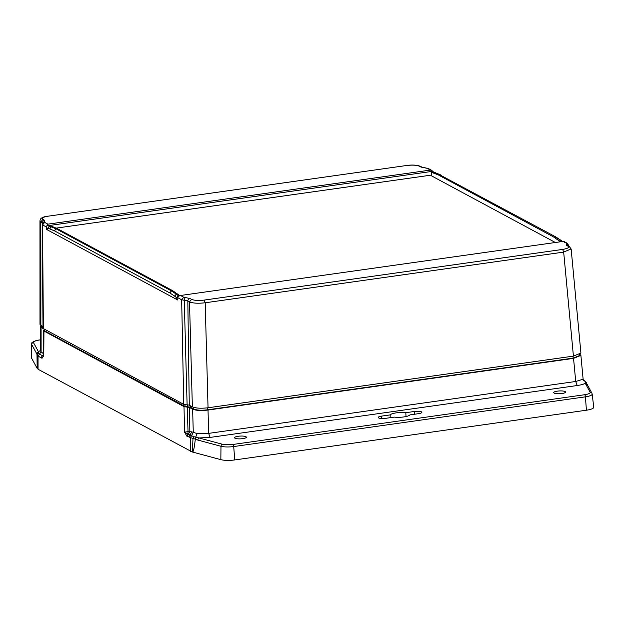 <?xml version="1.0" encoding="UTF-8"?>
<svg xmlns="http://www.w3.org/2000/svg" width="625" height="625" viewBox="0 0 625 625"><rect width="100%" height="100%" fill="white"/><g stroke="black" fill="none" stroke-linecap="round" stroke-linejoin="round"><path stroke-width="0.94" d="M49.234 226.289L52.609 226.68L49.234 226.289L47.539 228.289L47.523 229.953L46.625 229.477L47.523 229.352M56.297 228.109L431.234 175.102M564.18 241.836L563 241.422L180.484 295.492L177.984 296.43L177.664 299.984L176.773 299.508L177.672 299.383M558.352 240.133L559.672 239.945L561.773 241.578L560.406 241.766L553.492 236.898L438.172 174.844L431.273 172.281L431.234 175.711L555.352 242.5M431.273 172.281L432.633 172.086L434.641 172.672L433.32 172.859M438.172 174.844L439.445 174.664L432.633 172.086M46.625 229.477L46.828 225.852L433.016 171.258L433.437 172.375M52.609 226.68L57.406 228.68L172.727 290.727L179.75 295.664M179.742 295.586L178.375 295.781L176.32 294.141L177.641 293.953M47.523 229.945L176.773 299.5L176.742 297.812L178.375 295.781M46.828 225.852L47.906 224.156L430.414 170.078L433.016 171.258M172.727 290.727L171.453 290.906L176.32 294.141L174.578 296.102L169.789 292.906L171.453 290.906L56.141 228.859L57.406 228.68M51.281 226.867L56.141 228.859L54.477 230.859L49.688 228.898L51.281 226.867M555.742 236.891L439.445 174.664L555.742 236.891L560.844 240.234L554.766 236.719L553.492 236.898M430.414 170.078L427.156 168.32L420.992 167.086L419.312 166.18C416.547 165.078 412.344 164.844 406.703 165.484L48.227 216.164C43.047 217.047 41.273 218.125 42.922 219.391L44.602 220.297L44.641 222.398L47.906 224.156M180.484 295.492L183.75 297.25L189.906 298.484L191.594 299.391C194.359 300.5 198.562 300.734 204.203 300.086L562.672 249.414C567.852 248.523 569.625 247.445 567.977 246.18L566.297 245.273L566.258 243.172L563 241.422M44.641 222.398L42.562 224.922L42.547 224.039L42.562 224.922L46.555 227.07M42.922 219.391L40.844 221.914L39.961 220.727M568.492 246.008A6.891 1.633 177.3 0 1 568.562 245.961L568.547 245.078M571.133 248.922L563.672 252.102L562.672 249.414M204.203 300.086L205.195 302.781C198.141 303.562 192.906 303.273 189.508 301.914L191.594 299.391M177.672 297.625L181.672 299.773L184.25 300.289A6.891 1.633 177.3 0 1 187.828 301.008L189.508 301.914L192.359 406.898C195.805 408.273 201.031 408.562 208.047 407.773L573.422 356.117L580.914 353.07L571.156 249.039M43.32 222.344L42.203 224.492L43.016 328.391L183.742 404.344L181.672 299.773L183.75 297.25M43 326.531L40.875 325.391L40.844 221.914L42.523 222.82A6.891 1.633 177.3 0 1 42.711 222.938M47.984 216.125L48.008 216.117C39.586 217.289 40.297 219.922 39.961 220.852L39.984 324.352L40.875 325.391M566.266 243.633L568.57 246.047M189.906 298.484A2.367 2.133 118.3 0 0 187.828 301.008L189.266 405.234L192.359 406.898M189.266 405.234A3.156 0.75 -2.7 0 0 187.117 404.891L184.25 300.289L185.102 297.523M187.117 404.891L183.742 404.344M43.008 327.938L41.406 326.617L41.32 325.633M579.695 354.445L579.711 355.5L573.102 358.125L207.57 409.805C201.367 410.516 196.758 410.266 193.734 409.039L190.609 407.359A4.492 1.062 -2.7 0 0 187.531 406.859L185.102 406.469L44.695 330.922L44.969 330.148M234.711 459.938L233.727 446.547L585.43 396.828A10.867 2.578 177.3 0 0 592.18 394.07L593.75 407.219A11.82 2.805 177.3 0 1 586.406 410.219L234.711 459.938A11.82 2.805 177.3 0 1 220.852 459.656L192.234 451.969L192.383 451.398L192.703 452.094C193.594 451.141 194.461 446.82 195.305 439.133L193 438.492L192.383 451.398M37.266 368.578L37.234 367.914L38.047 369.25L192.234 451.969M38.438 353.164L37.164 354.93L36.555 353.414L38.344 351.57L38.438 353.164L39.422 354.148L42.602 355.695L40.938 357.711L38.062 356.109L36.984 354.039L37.164 368.406L31.344 357.688A11.82 2.805 177.3 0 1 31.25 357.32L31.578 344.078A10.867 2.578 177.3 0 0 31.664 344.414A1.891 1.828 -28.5 0 1 33.453 342.57C33.188 341.539 35.023 340.711 38.961 340.086L40.219 339.906M187.25 407.148L188.039 431.656L184.539 432.109L184.008 406.625L187.25 407.148A3.312 0.781 177.3 0 1 189.516 407.508L189.852 431.867L188.25 434.234L193.68 436.641L193 438.492L186.914 436.195L184.539 432.109L188.25 434.234L186.914 436.195M184.008 406.625L43.266 330.672L43.438 355.852M43.438 356.242L42.047 358.258M193.68 436.641L198.984 437.953L197.57 439.992L220.984 446.289L220.852 459.656M586.578 383.273L591.898 393.188A1.891 1.828 151.5 0 0 590.148 392.25C590.406 393.281 588.57 394.109 584.633 394.734L232.938 444.461L222.406 444.242L198.984 437.953L210.141 437.414L577.211 385.523C581.008 384.977 583.688 384.227 585.258 383.258L585.148 381.43L586.766 383.883L585.281 382.367M587.211 384.82L585.258 383.258L590.148 392.25M585.148 381.43L583.508 380.305M579.867 354.344L580.891 355.383L573.547 358.367L208.016 410.047C201.148 410.82 196.016 410.539 192.641 409.195L189.516 407.508M44.344 329.406A3.312 0.781 177.3 0 0 44.211 329.328L40.219 326.625L41.109 325.516M44.375 329.797A3.312 0.781 177.3 0 1 43.961 330.047L43.773 356.367L43.422 355.945L43.258 356.406L43.703 356.18M37.234 367.914L37.164 354.992M37.164 354.867L36.984 354.039L38.305 352.258M186.5 435.906L187.969 434.062L188.039 431.656L191.797 431.844L197.172 433.586L208.648 433.375L210.141 437.414M554.172 393.109A5.906 1.398 -2.7 0 0 560.852 393.656A5.906 1.398 -2.7 0 0 565.539 392.031A5.906 1.398 -2.7 0 0 559.57 390.938A5.906 1.398 -2.7 0 0 553.734 392.594A5.906 1.398 -2.7 0 0 554.172 393.109M235 438.234A5.906 1.398 -2.7 0 0 241.68 438.773A5.906 1.398 -2.7 0 0 246.359 437.156A5.906 1.398 -2.7 0 0 240.398 436.062A5.906 1.398 -2.7 0 0 234.562 437.711A5.906 1.398 -2.7 0 0 235 438.234M385.703 418.32L394.289 417.102A10.047 2.383 -2.7 0 0 409.914 414.898L418.492 413.68A5.438 1.289 -2.7 0 0 421.875 412.305A5.438 1.289 -2.7 0 0 414.398 411.477L405.813 412.688A10.047 2.383 -2.7 0 0 390.188 414.898L381.602 416.109A5.438 1.289 -2.7 0 0 378.227 417.453A5.438 1.289 -2.7 0 0 385.703 418.32M583.688 380.523L584.18 380.609M208.016 410.047L208.648 433.375L575.719 381.484L583.125 379.203L580.891 355.383M40.367 350.938L39.875 351.219L40.227 350.305L41.102 351.844L38.039 356.094L38.047 369.25M33.453 342.57L38.344 351.57L40.164 350.711M190.273 437.719L193.273 432.523L192.641 409.195M43.305 356.008L42.602 355.695L43.422 355.977M390.141 417.695L390.188 414.898M405.813 412.688L406.031 416.547M573.547 358.367L575.719 381.484L577.211 385.523M47.539 228.289L49.688 228.898M174.578 296.102L176.742 297.812M54.477 230.859L169.789 292.906M435.328 172.719L440.43 174.836M43.461 222.25L44.633 221.938M44.602 220.297A2.367 2.133 118.3 0 0 42.523 222.82L42.531 223.219M406.703 165.484L48.227 216.164M406.484 165.438L406.477 165.438C412.57 164.703 417.258 165.023 420.547 166.406L419.312 166.18M420.992 167.086A2.367 2.133 -61.7 0 1 422.219 167.305L420.539 166.398M426.047 167.992L427.156 168.32M566.258 243.172L567.625 243.469M566.297 245.273A2.367 2.133 -61.7 0 1 567.523 245.484L567.508 245.477M567.977 246.18L569.32 246.461M208.047 407.773L205.195 302.781L563.672 252.102L573.422 356.117M42.562 224.922L43.367 328.812M42.07 326.031L42.188 327.492M44.578 329.461L44.695 330.922M184.953 404.703L185.102 406.469M187.422 404.898L187.531 406.859M190.492 405.898L190.609 407.359M193.602 407.391L193.734 409.039M207.508 407.844L207.57 409.805M573.039 356.172L573.102 358.125M196.406 437.305L195.305 439.133L197.57 439.992M232.938 444.461A1.891 0.672 -98 0 1 233.727 446.547A10.867 2.578 177.3 0 1 220.984 446.289A1.891 1.477 -75 0 1 222.406 444.242M584.633 394.734A1.891 0.672 -98 0 1 585.43 396.828L586.406 410.219M31.344 357.688L31.664 344.414L36.555 353.414M41.734 358.141L40.938 357.711M190.711 451.398L190.344 437.75L191.383 435.945M40.219 339.844L38.789 340.047A1.891 0.672 82 0 1 38.961 340.086M191.797 431.844L188.852 436.984M38.039 356.094L39.422 354.148M194.922 438.977L197.172 433.586M43.422 353.664L41.102 351.844L41.094 327.648M44.211 329.328L44.227 329.914M381.602 416.109L381.648 418.5M414.453 414.258L414.398 411.477M560.852 240.242L562.461 241.492M422.219 167.305L426.055 167.984M428.383 168.539L431.898 170.43M563.969 241.492L567.484 243.383L568.977 246.266M571.148 249.039L569.211 246.398L567.523 245.484M44.445 330.633L44.336 329.328M592.18 394.07L591.898 393.188M583.344 380.023L584.82 380.773L586.578 382.984M38.789 340.047C33.344 341.305 30.945 342.648 31.578 344.078M37.164 354.93L37.164 358.086M40.227 350.297L40.219 326.625M583.5 380.453L583.117 379.203"/></g></svg>
